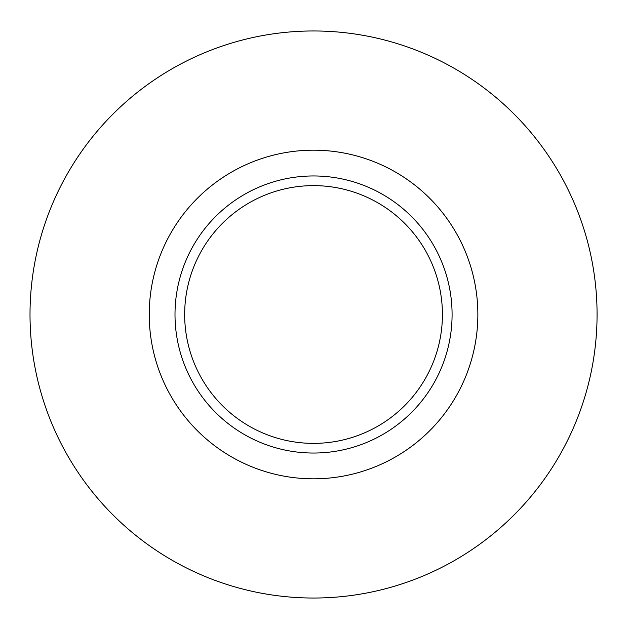 <?xml version="1.0" encoding="UTF-8"?>
<svg xmlns="http://www.w3.org/2000/svg" width="629" height="629" viewBox="0 0 629 629"><rect width="100%" height="100%" fill="white"/><g stroke="black" fill="none" stroke-linecap="round" stroke-linejoin="round"><path stroke-width="0.94" d="M597.07 314.5A283.53 283.53 0 0 1 171.78 560.046A283.53 283.53 0 0 1 171.78 68.954A283.53 283.53 0 0 1 597.07 314.5M442.415 314.5A128.874 128.874 0 0 1 249.1 426.108A128.874 128.874 0 0 1 249.1 202.892A128.874 128.874 0 0 1 442.415 314.5M452.086 314.5A138.545 138.545 0 0 1 244.272 434.482A138.545 138.545 0 0 1 244.272 194.518A138.545 138.545 0 0 1 452.086 314.5M477.859 314.5A164.318 164.318 0 0 1 231.386 456.803A164.318 164.318 0 0 1 231.386 172.197A164.318 164.318 0 0 1 477.859 314.5"/></g></svg>
